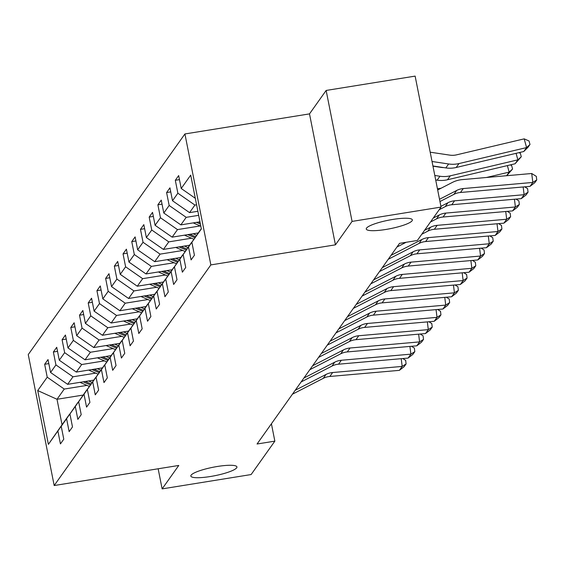 <?xml version="1.0" encoding="UTF-8"?>
<svg xmlns="http://www.w3.org/2000/svg" width="565" height="565" viewBox="0 0 565 565"><rect width="100%" height="100%" fill="white"/><g stroke="black" fill="none" stroke-linecap="round" stroke-linejoin="round"><path stroke-width="0.85" d="M217.461 466.464A23.49 4.322 -11.2 0 1 236.933 466.937A23.49 4.322 -11.2 0 1 210.314 476.528A23.49 4.322 -11.2 0 1 190.843 476.062A23.49 4.322 -11.2 0 1 217.461 466.464M392.88 219.425A23.49 4.322 -11.2 0 1 412.351 219.898A23.49 4.322 -11.2 0 1 385.74 229.489A23.49 4.322 -11.2 0 1 366.261 229.023A23.49 4.322 -11.2 0 1 392.88 219.425M184.917 133.954L28.25 354.573L54.184 485.533L210.844 264.907L184.917 133.954L309.507 113.883L335.433 244.836L352.073 221.409L326.139 90.449L309.507 113.883M326.139 90.449L415.134 76.113L441.06 207.072L352.073 221.409M83.14 395.069L57.009 399.278L62.051 424.76L69.311 414.541L57.877 430.989L60.434 443.906L63.781 439.189L61.225 426.271L66.585 418.722L69.142 431.646L72.49 426.928L69.933 414.004L75.293 406.461L77.85 419.378L81.205 414.661L78.648 401.743L84.001 394.193L86.565 407.111L89.913 402.393L87.356 389.476L92.717 381.926L95.273 394.843L98.621 390.125L96.064 377.208L101.425 369.665L103.981 382.583L107.329 377.865L104.772 364.948L110.133 357.398L112.689 370.315L116.044 365.597L113.487 352.68L118.841 345.13L121.404 358.048L124.752 353.33L122.195 340.413L127.556 332.863L130.112 345.787L133.46 341.069L130.903 328.152L136.264 320.602L138.821 333.52L142.168 328.802L139.612 315.884L144.972 308.335L147.529 321.252L150.883 316.534L148.327 303.617L153.68 296.067L156.244 308.991L159.591 304.274L157.035 291.349L162.395 283.807L164.952 296.724L168.299 292.006L165.743 279.089L171.103 271.539L173.66 284.456L177.007 279.739L174.451 266.821L179.811 259.271L182.368 272.189L185.723 267.478L183.166 254.554L188.519 247.011L191.083 259.928L194.431 255.211L191.874 242.293L201.366 228.924L190.709 175.129L181.217 188.491L178.66 175.574L175.312 180.292L179.465 179.621M57.877 430.989L48.385 444.358L37.728 390.556L47.22 377.194L44.663 364.27L48.816 363.606M175.312 180.292L177.869 193.209L172.509 200.759L169.952 187.841L166.604 192.559L169.161 205.476L163.801 213.026L161.244 200.102L157.889 204.82L160.453 217.744L155.093 225.287L152.536 212.369L149.181 217.087L151.738 230.004L146.377 237.554L143.821 224.637L140.473 229.355L143.03 242.272L137.669 249.822L135.113 236.897L131.765 241.615L134.322 254.54L128.961 262.082L126.405 249.165L123.05 253.883L125.614 266.8L120.253 274.35L117.697 261.433L114.342 266.15L116.899 279.068L111.538 286.617L108.981 273.7L105.634 278.418L108.19 291.335L102.83 298.878L100.273 285.961L96.926 290.678L99.482 303.596L94.122 311.146L91.565 298.228L88.211 302.946L90.774 315.863L85.414 323.413L82.857 310.496L79.503 315.214L82.059 328.131L76.699 335.681L74.142 322.756L70.794 327.474L73.351 340.398L67.991 347.941L65.434 335.024L62.086 339.742L64.643 352.659L59.283 360.209L56.726 347.291L53.371 352.009L55.935 364.926L50.575 372.476L48.018 359.552L44.663 364.27M441.06 207.072L417.337 240.485L399.54 243.353L257.054 444.005L274.851 441.138L271.412 423.778M61.225 426.271L78.097 402.259M93.748 380.125L67.616 384.334L72.977 376.791L95.697 373.126M78.019 402.273L66.585 418.722M50.575 372.476L67.616 384.334M55.935 364.926L72.977 376.791M69.933 414.004L86.812 389.991M102.456 367.864L76.324 372.074L81.685 364.524L104.405 360.865M86.728 390.005L75.293 406.461M59.283 360.209L76.324 372.074M64.643 352.659L81.685 364.524M78.648 401.743L95.52 377.731M111.164 355.597L85.033 359.806L90.393 352.256L113.113 348.598M95.443 377.745L84.001 394.193M67.991 347.941L85.033 359.806M73.351 340.398L90.393 352.256M87.356 389.476L104.228 365.463M119.879 343.329L93.748 347.539L99.101 339.996L121.828 336.33M104.151 365.477L92.717 381.926M76.699 335.681L93.748 347.539M82.059 328.131L99.101 339.996M96.064 377.208L112.936 353.196M128.587 331.069L102.456 335.278L107.816 327.728L130.536 324.07M112.859 353.21L101.425 369.665M85.414 323.413L102.456 335.278M90.774 315.863L107.816 327.728M104.772 364.948L121.652 340.935M137.295 318.801L111.164 323.011L116.524 315.461L139.244 311.802M121.567 340.942L110.133 357.398M94.122 311.146L111.164 323.011M99.482 303.596L116.524 315.461M113.487 352.68L130.36 328.668M146.003 306.534L119.872 310.743L125.232 303.2L147.952 299.535M130.282 328.682L118.841 345.13M102.83 298.878L119.872 310.743M108.19 291.335L125.232 303.2M122.195 340.413L139.068 316.4M154.718 294.266L128.587 298.482L133.94 290.933L156.667 287.267M138.99 316.414L127.556 332.863M111.538 286.617L128.587 298.482M116.899 279.068L133.94 290.933M130.903 328.152L147.776 304.139M163.426 282.006L137.295 286.215L142.655 278.665L165.376 275.007M147.698 304.147L136.264 320.602M120.253 274.35L137.295 286.215M125.614 266.8L142.655 278.665M139.612 315.884L156.491 291.872M172.134 269.738L146.003 273.947L151.364 266.398L174.084 262.739M156.406 291.886L144.972 308.335M128.961 262.082L146.003 273.947M134.322 254.54L151.364 266.398M148.327 303.617L165.199 279.604M180.842 257.471L154.711 261.68L160.072 254.137L182.792 250.472M165.121 279.619L153.68 296.067M137.669 249.822L154.711 261.68M143.03 242.272L160.072 254.137M157.035 291.349L173.907 267.337M189.558 245.21L163.426 249.419L168.78 241.869L191.507 238.211M173.829 267.351L162.395 283.807M146.377 237.554L163.426 249.419M151.738 230.004L168.78 241.869M165.743 279.089L182.615 255.076M198.266 232.942L172.134 237.152L177.495 229.602L200.215 225.944M182.537 255.09L171.103 271.539M155.093 225.287L172.134 237.152M160.453 217.744L177.495 229.602M174.451 266.821L191.33 242.809M199.954 221.805L180.842 224.884L186.203 217.341L198.675 215.329M191.245 242.823L179.811 259.271M163.801 213.026L180.842 224.884M169.161 205.476L186.203 217.341M183.166 254.554L200.038 230.541M197.87 211.282L189.55 212.624L194.911 205.074L196.585 204.805M199.961 230.555L188.519 247.011M172.509 200.759L189.55 212.624M177.869 193.209L194.911 205.074M201.317 228.698L191.874 242.293M181.217 188.491L195.299 198.294M158.151 468.781L162.134 488.887L251.121 474.551L274.851 441.138M162.134 488.887L178.766 465.454L54.184 485.533M335.433 244.836L210.844 264.907M86.989 385.394L64.262 389.052L57.009 399.278L37.728 390.556M62.051 424.76L48.385 444.358M47.22 377.194L64.262 389.052M166.604 192.559L170.757 191.888M157.889 204.82L162.042 204.156M149.181 217.087L153.334 216.416M140.473 229.355L144.626 228.684M131.765 241.615L135.918 240.951M123.05 253.883L127.203 253.212M114.342 266.15L118.495 265.479M105.634 278.418L109.787 277.747M96.926 290.678L101.079 290.014M88.211 302.946L92.363 302.275M79.503 315.214L83.655 314.543M70.794 327.474L74.947 326.81M62.086 339.742L66.239 339.071M53.371 352.009L57.524 351.338M439.521 199.276L456.69 190.447A18.355 17.706 -144.6 0 1 463.272 188.555L532.816 182.439L531.714 173.504L462.17 179.621A27.53 26.562 35.4 0 0 452.29 182.467L437.677 189.981M439.966 201.543L453.9 194.374A18.355 17.706 -144.6 0 1 460.482 192.481L530.027 186.365L532.816 182.439L536.75 179.938L534.794 182.686L530.027 186.365M531.714 173.504L536.305 176.365L536.75 179.938M523.79 151.512L526.58 147.578L524.193 138.856L529.038 140.989L529.991 144.478L528.042 147.232L523.79 151.512L456.195 167.487A27.53 26.562 -144.6 0 1 445.841 167.911L432.924 165.969M529.991 144.478L526.58 147.578L458.992 163.56A27.53 26.562 -144.6 0 1 448.631 163.977L432.041 161.491M430.198 152.19L449.698 155.114A18.355 17.706 35.4 0 0 456.598 154.838L524.193 138.856M440.919 206.345L447.981 202.715A18.355 17.706 -144.6 0 1 454.564 200.815L524.108 194.699L523.155 186.973M439.167 209.742L445.192 206.642A18.355 17.706 -144.6 0 1 451.774 204.749L521.318 198.633L524.108 194.699L528.042 192.199L526.086 194.953L521.318 198.633M524.708 186.838L527.597 188.632L528.042 192.199M433.249 218.076L439.273 214.975A18.355 17.706 -144.6 0 1 445.856 213.083L515.4 206.967L514.44 199.24M430.459 222.003L436.477 218.909A18.355 17.706 -144.6 0 1 443.066 217.017L512.61 210.9L515.4 206.967L519.334 204.466L517.378 207.221L512.61 210.9M516 199.099L518.889 200.893L519.334 204.466M518.96 152.656L520.33 153.256L521.283 156.745L515.075 163.779L447.487 179.755A27.53 26.562 -144.6 0 1 437.133 180.171L435.693 179.96M515.075 163.779L517.872 159.846L450.277 175.821A27.53 26.562 -144.6 0 1 439.923 176.245L434.81 175.475M521.283 156.745L517.872 159.846L516.085 153.334M432.967 166.181L440.983 167.381A18.355 17.706 35.4 0 0 443.687 167.586M193.251 222.885A9.725 9.386 35.4 0 0 193.908 223.196L200.829 226.212M441.187 188.173A27.53 26.562 -144.6 0 1 437.43 188.731M506.6 175.715L509.157 172.113L486.394 177.495M510.252 164.916L511.622 165.517L512.575 169.006L509.157 172.113L507.377 165.594M196.486 222.37L200.406 224.072M200.137 222.716L198.555 222.031M512.575 169.006L506.699 175.708M424.541 230.336L430.558 227.243A18.355 17.706 -144.6 0 1 437.148 225.35L506.692 219.234L505.732 211.501M421.744 234.27L427.769 231.177A18.355 17.706 -144.6 0 1 434.351 229.277L503.895 223.161L506.692 219.234L510.619 216.734L508.67 219.481L503.895 223.161M396.92 247.039L406.164 242.286M507.292 211.367L510.181 213.16L510.619 216.734M391.001 255.373L421.85 239.511A18.355 17.706 -144.6 0 1 428.432 237.611L497.977 231.495L497.023 223.768M388.212 259.307L419.061 243.437A18.355 17.706 -144.6 0 1 425.643 241.545L495.187 235.428L497.977 231.495L501.911 228.995L499.954 231.749L495.187 235.428M498.584 223.634L501.466 225.428L501.911 228.995M382.293 267.64L413.142 251.771A18.355 17.706 -144.6 0 1 419.724 249.878L489.269 243.762L488.315 236.036M379.496 271.567L410.352 255.705A18.355 17.706 -144.6 0 1 416.935 253.812L486.479 247.696L489.269 243.762L493.203 241.262L491.246 244.016L486.479 247.696M489.869 235.895L492.758 237.688L493.203 241.262M184.543 235.153A9.725 9.386 35.4 0 0 185.193 235.464L193.823 239.221M193.124 233.769L196.606 235.28M187.778 234.63L194.869 237.717M195.539 236.777L189.847 234.298M175.835 247.421A9.725 9.386 35.4 0 0 176.485 247.731L185.115 251.482M184.416 246.036L187.891 247.548M179.063 246.898L186.16 249.984M186.831 249.038L181.139 246.566M167.127 259.681A9.725 9.386 35.4 0 0 167.777 259.999L176.407 263.749M175.708 258.304L179.183 259.815M170.355 259.166L177.452 262.252M178.123 261.305L172.431 258.827M158.412 271.949A9.725 9.386 35.4 0 0 159.069 272.259L167.692 276.017M167 270.564L170.475 272.076M161.647 271.426L168.744 274.512M169.415 273.573L163.716 271.094M149.704 284.216A9.725 9.386 35.4 0 0 150.354 284.527L158.984 288.277M158.285 282.832L161.767 284.343M152.938 283.694L160.029 286.78M160.7 285.841L155.008 283.362M140.996 296.477A9.725 9.386 35.4 0 0 141.645 296.795L150.276 300.545M149.577 295.099L153.051 296.611M144.223 295.961L151.321 299.047M151.992 298.101L146.3 295.622M132.288 308.744A9.725 9.386 35.4 0 0 132.937 309.055L141.568 312.812M140.869 307.36L144.343 308.871M135.515 308.222L142.613 311.308M143.284 310.369L137.592 307.89M123.573 321.012A9.725 9.386 35.4 0 0 124.229 321.323L132.853 325.073M132.161 319.628L135.635 321.139M126.807 320.489L133.905 323.576M134.576 322.636L128.876 320.157M114.864 333.279A9.725 9.386 35.4 0 0 115.514 333.59L124.145 337.34M123.445 331.895L126.927 333.406M118.099 332.757L125.19 335.843M125.861 334.897L120.168 332.425M106.156 345.54A9.725 9.386 35.4 0 0 106.806 345.851L115.437 349.608M114.737 344.156L118.212 345.667M109.384 345.017L116.482 348.111M117.153 347.164L111.46 344.685M97.448 357.807A9.725 9.386 35.4 0 0 98.098 358.118L106.729 361.875M106.029 356.423L109.504 357.935M100.676 357.285L107.774 360.371M108.445 359.432L102.752 356.953M88.733 370.075A9.725 9.386 35.4 0 0 89.39 370.386L98.013 374.136M97.321 368.691L100.796 370.202M91.968 369.552L99.066 372.639M99.737 371.692L94.037 369.22M373.578 279.901L404.434 264.039A18.355 17.706 -144.6 0 1 411.016 262.146L480.561 256.03L479.6 248.296M370.788 283.835L401.637 267.972A18.355 17.706 -144.6 0 1 408.227 266.073L477.771 259.964L480.561 256.03L484.495 253.53L482.538 256.277L477.771 259.964M481.161 248.162L484.05 249.956L484.495 253.53M364.87 292.169L395.719 276.306A18.355 17.706 -144.6 0 1 402.308 274.413L471.853 268.297L470.892 260.564M362.08 296.102L392.929 280.233A18.355 17.706 -144.6 0 1 399.512 278.34L469.056 272.224L471.853 268.297L475.779 265.797L473.83 268.545L469.056 272.224M472.453 260.43L475.342 262.224L475.779 265.797M356.162 304.436L387.011 288.567A18.355 17.706 -144.6 0 1 393.593 286.674L463.138 280.558L462.184 272.831M353.372 308.37L384.221 292.501A18.355 17.706 -144.6 0 1 390.803 290.608L460.348 284.492L463.138 280.558L467.071 278.058L465.115 280.812L460.348 284.492M463.745 272.69L466.626 274.491L467.071 278.058M347.454 316.704L378.303 300.834A18.355 17.706 -144.6 0 1 384.885 298.942L454.43 292.825L453.476 285.099M344.657 320.63L375.513 304.768A18.355 17.706 -144.6 0 1 382.095 302.875L451.64 296.759L454.43 292.825L458.363 290.325L456.407 293.08L451.64 296.759M455.03 284.958L457.918 286.752L458.363 290.325M338.739 328.964L369.595 313.102A18.355 17.706 -144.6 0 1 376.177 311.209L445.721 305.093L444.761 297.36M335.949 332.898L366.798 317.029A18.355 17.706 -144.6 0 1 373.387 315.136L442.932 309.02L445.721 305.093L449.655 302.593L447.699 305.34L442.932 309.02M446.322 297.225L449.21 299.019L449.655 302.593M330.031 341.232L360.88 325.369A18.355 17.706 -144.6 0 1 367.469 323.47L437.013 317.353L436.053 309.627M327.241 345.166L358.09 329.296A18.355 17.706 -144.6 0 1 364.672 327.403L434.217 321.287L437.013 317.353L440.94 314.853L438.991 317.608L434.217 321.287M437.614 309.486L440.502 311.287L440.94 314.853M321.323 353.499L352.172 337.63A18.355 17.706 -144.6 0 1 358.754 335.737L428.298 329.621L427.345 321.895M318.533 357.426L349.382 341.564A18.355 17.706 -144.6 0 1 355.964 339.671L425.509 333.555L428.298 329.621L432.232 327.121L430.276 329.875L425.509 333.555M428.906 321.753L431.787 323.547L432.232 327.121M312.615 365.76L343.464 349.897A18.355 17.706 -144.6 0 1 350.046 348.005L419.59 341.889L418.637 334.155M309.818 369.694L340.674 353.831A18.355 17.706 -144.6 0 1 347.256 351.931L416.8 345.815L419.59 341.889L423.524 339.388L421.568 342.136L416.8 345.815M420.191 334.021L423.079 335.815L423.524 339.388M303.899 378.027L334.755 362.165A18.355 17.706 -144.6 0 1 341.338 360.265L410.882 354.149L409.922 346.423M301.11 381.961L331.959 366.092A18.355 17.706 -144.6 0 1 338.548 364.199L408.092 358.083L410.882 354.149L414.816 351.649L412.86 354.403L408.092 358.083M411.482 346.288L414.371 348.082L414.816 351.649M295.191 390.295L326.04 374.425A18.355 17.706 -144.6 0 1 332.63 372.533L402.174 366.417L401.214 358.69M292.402 394.222L323.251 378.359A18.355 17.706 -144.6 0 1 329.833 376.467L399.377 370.35L402.174 366.417L406.101 363.916L404.152 366.671L399.377 370.35M402.774 358.549L405.663 360.343L406.101 363.916M80.025 382.336A9.725 9.386 35.4 0 0 80.675 382.653L89.305 386.404M88.606 380.958L92.088 382.47M83.26 381.82L90.351 384.906M91.022 383.96L85.329 381.481M456.69 190.447L453.9 194.374M463.272 188.555L460.482 192.481M456.195 167.487L458.992 163.56M445.841 167.911L448.631 163.977M447.981 202.715L445.192 206.642M454.564 200.815L451.774 204.749M439.273 214.975L436.477 218.909M445.856 213.083L443.066 217.017M447.487 179.755L450.277 175.821M437.133 180.171L439.923 176.245M194.24 222.73L193.908 223.196M430.558 227.243L427.769 231.177M437.148 225.35L434.351 229.277M421.85 239.511L419.061 243.437M428.432 237.611L425.643 241.545M413.142 251.771L410.352 255.705M419.724 249.878L416.935 253.812M185.532 234.991L185.193 235.464M176.824 247.258L176.485 247.731M168.109 259.526L167.777 259.999M159.401 271.793L159.069 272.259M150.693 284.054L150.354 284.527M141.984 296.321L141.645 296.795M133.269 308.589L132.937 309.055M124.561 320.849L124.229 321.323M115.853 333.117L115.514 333.59M107.145 345.385L106.806 345.851M98.43 357.645L98.098 358.118M89.722 369.913L89.39 370.386M404.434 264.039L401.637 267.972M411.016 262.146L408.227 266.073M395.719 276.306L392.929 280.233M402.308 274.413L399.512 278.34M387.011 288.567L384.221 292.501M393.593 286.674L390.803 290.608M378.303 300.834L375.513 304.768M384.885 298.942L382.095 302.875M369.595 313.102L366.798 317.029M376.177 311.209L373.387 315.136M360.88 325.369L358.09 329.296M367.469 323.47L364.672 327.403M352.172 337.63L349.382 341.564M358.754 335.737L355.964 339.671M343.464 349.897L340.674 353.831M350.046 348.005L347.256 351.931M334.755 362.165L331.959 366.092M341.338 360.265L338.548 364.199M326.04 374.425L323.251 378.359M332.63 372.533L329.833 376.467M81.014 382.18L80.675 382.653"/></g></svg>
